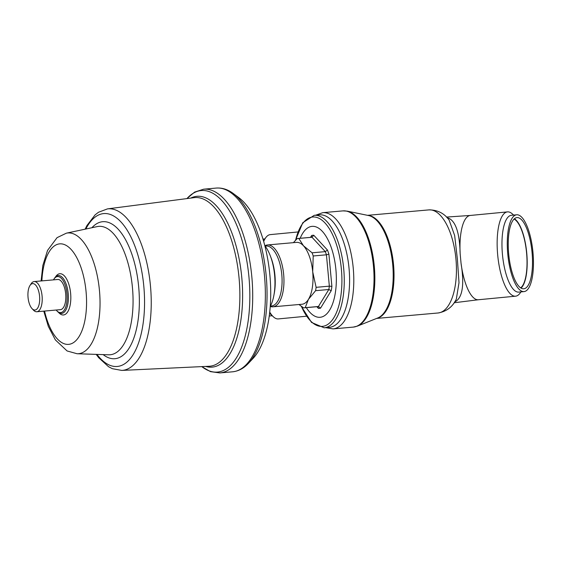 <?xml version="1.0" encoding="UTF-8"?>
<svg xmlns="http://www.w3.org/2000/svg" width="561" height="561" viewBox="0 0 561 561"><rect width="100%" height="100%" fill="white"/><g stroke="black" fill="none" stroke-linecap="round" stroke-linejoin="round"><path stroke-width="0.84" d="M306.327 307.645A45.637 19.93 -95.1 0 0 328.171 312.232A45.637 19.93 -95.1 0 0 335.906 269.631A45.637 19.93 -95.1 0 0 320.696 229.758A45.637 19.93 -95.1 0 0 300.184 238.285M270.262 306.474A31.051 13.562 -95.1 0 0 272.912 306.818L301.965 304.251A31.051 13.562 -95.1 0 0 308.452 299.35A31.051 13.562 -95.1 0 0 312.708 271.826L316.116 287.33L329.342 286.159L326.432 254.806L313.206 255.977A34.817 15.203 -95.1 0 0 312.084 252.808L325.31 251.637L327.442 250.024A36.696 16.031 84.9 0 1 328.893 254.119L326.432 254.806A34.817 15.203 -95.1 0 0 325.31 251.637L312.014 237.275L298.789 238.439L303.487 245.795A31.051 13.562 -95.1 0 0 296.489 242.387L267.443 244.961A31.051 13.562 -95.1 0 0 264.89 245.767M272.912 306.818A31.051 13.562 -95.1 0 0 283.663 274.392A31.051 13.562 -95.1 0 0 267.443 244.961M270.458 306.096L271.37 306.011A30.112 13.148 -95.1 0 0 281.79 274.567A30.112 13.148 -95.1 0 0 266.061 246.027L265.15 246.111M314.223 215.319A56.458 24.656 -95.1 0 1 343.711 268.831A56.458 24.656 -95.1 0 1 324.174 327.792L329.503 327.315A56.458 24.656 -95.1 0 0 349.04 268.361A56.458 24.656 -95.1 0 0 319.546 214.842L314.223 215.319L302.772 222.738L295.437 240.374M298.789 238.439A34.817 15.203 -95.1 0 0 298.108 238.467A34.817 15.203 -95.1 0 0 297.148 238.621L293.389 242.661M304.244 307.828A34.817 15.203 -95.1 0 0 305.205 307.666L318.438 306.495A34.817 15.203 -95.1 0 1 317.477 306.657L304.244 307.828A34.817 15.203 -95.1 0 1 303.564 307.849L298.964 304.518M328.893 254.119L331.888 286.362A36.696 16.031 84.9 0 1 331.214 290.696L328.823 289.511L315.598 290.682L308.452 299.35L305.205 307.666M315.598 290.682A34.817 15.203 -95.1 0 0 316.116 287.33M313.206 255.977L312.708 271.826A31.051 13.562 -95.1 0 0 303.487 245.795L312.084 252.808M298.108 238.467L311.334 237.296A34.817 15.203 -95.1 0 1 312.014 237.275L313.774 235.255L327.442 250.024M331.888 286.362L329.342 286.159A34.817 15.203 -95.1 0 1 328.823 289.511L318.438 306.495L320.534 308.164A36.696 16.031 84.9 0 1 318.41 308.403L317.975 307.133L317.133 306.692M310.822 237.345L311.467 236.784L311.65 235.487A36.696 16.031 84.9 0 1 313.774 235.255M264.841 245.711A36.71 16.038 84.9 0 1 270.346 255.935L271.096 257.913A32.952 14.39 84.9 0 1 274.918 275.149A32.952 14.39 84.9 0 1 274.238 293.424L273.852 295.507A36.71 16.038 84.9 0 1 270.227 306.537M270.346 255.935A36.71 16.038 84.9 0 1 274.61 275.142A36.71 16.038 84.9 0 1 273.852 295.507M53.484 279.862A18.064 7.889 84.9 0 1 53.891 279.175L54.466 278.298A19.004 8.303 84.9 0 1 58.267 275.563A19.004 8.303 84.9 0 1 68.197 293.578A19.004 8.303 84.9 0 1 61.619 313.424A19.004 8.303 84.9 0 1 57.397 311.397L56.675 310.64A18.064 7.889 84.9 0 1 56.156 310.03M53.891 279.175A18.064 7.889 84.9 0 1 66.948 293.698A18.064 7.889 84.9 0 1 56.675 310.64M29.985 285.5L31.136 283.747A15.154 6.62 84.9 0 1 34.165 281.566L57.769 279.49A15.14 6.613 84.9 0 1 65.679 293.838A15.14 6.613 84.9 0 1 60.441 309.651L36.837 311.748A15.154 6.62 84.9 0 1 33.471 310.135L32.033 308.613A13.268 5.799 84.9 0 1 28.05 297.449A13.268 5.799 84.9 0 1 29.985 285.5A13.268 5.799 84.9 0 1 39.572 296.166A13.268 5.799 84.9 0 1 32.033 308.613M34.165 281.566A15.154 6.62 84.9 0 1 42.075 295.928A15.154 6.62 84.9 0 1 36.837 311.748M233.418 193.615L238.895 197.703A86.583 37.818 84.9 0 1 269.876 275.072A86.583 37.818 84.9 0 1 253.109 358.353L248.439 363.339A91.478 39.957 84.9 0 0 266.159 275.353A91.478 39.957 84.9 0 0 233.418 193.615L233.418 193.615C227.948 189.485 222.24 187.64 216.287 188.068A92.228 40.287 84.9 0 1 264.54 276.391A92.228 40.287 84.9 0 1 232.542 371.81C238.481 371.186 243.783 368.367 248.439 363.339M523.672 288.796A35.757 11.697 84.5 0 0 523.778 288.782A35.757 11.697 84.5 0 0 532.031 252.24A35.757 11.697 84.5 0 0 517.067 217.591A35.757 11.697 84.5 0 0 516.954 217.598A35.757 11.697 84.5 0 0 508.708 254.147A35.757 11.697 84.5 0 0 523.672 288.796M521.036 288.102A35.757 11.697 84.5 0 0 526.702 252.583A35.757 11.697 84.5 0 0 514.395 218.79M516.807 214.779A38.576 12.623 84.5 0 0 516.688 214.793A38.576 12.623 84.5 0 0 507.782 254.217A38.576 12.623 84.5 0 0 523.932 291.608A38.576 12.623 84.5 0 0 524.044 291.594A38.576 12.623 84.5 0 0 532.95 252.162A38.576 12.623 84.5 0 0 516.807 214.779M511.492 215.291A38.576 12.623 84.5 0 0 511.38 215.298A38.576 12.623 84.5 0 0 502.474 254.729A38.576 12.623 84.5 0 0 518.623 292.113A38.576 12.623 84.5 0 0 518.736 292.106A38.576 12.623 84.5 0 0 518.855 292.092M513.624 215.08L512.502 214.043A42.341 13.857 84.5 0 0 507.607 211.883A42.341 13.857 84.5 0 0 507.481 211.89A42.341 13.857 84.5 0 0 497.705 255.164A42.341 13.857 84.5 0 0 515.426 296.201A42.341 13.857 84.5 0 0 515.552 296.187A42.341 13.857 84.5 0 0 520.082 293.123L520.98 291.888M470.427 215.445A42.341 13.857 84.5 0 0 470.307 215.452A42.341 13.857 84.5 0 0 460.153 253.649L461.058 263.411A42.341 13.857 84.5 0 0 478.253 299.763A42.341 13.857 84.5 0 0 478.379 299.749A42.341 13.857 84.5 0 0 478.505 299.735M447.11 217.71L448.548 218.152C455.756 221.293 459.627 233.124 460.153 253.649M461.058 263.411C464.333 283.712 462.727 296.264 456.24 301.075L454.676 301.937M278.48 318.9A42.341 13.857 -95.5 0 1 278.354 318.914A42.341 13.857 -95.5 0 1 278.221 318.929A42.341 13.857 -95.5 0 1 273.326 316.769A42.341 13.857 -95.5 0 1 269.715 312.063M263.691 241.454A42.341 13.857 -95.5 0 1 265.746 237.682A42.341 13.857 -95.5 0 1 270.276 234.617A42.341 13.857 -95.5 0 1 270.402 234.61M269.582 313.269A38.576 12.623 84.5 0 0 269.876 313.55L273.326 316.769M269.259 316.004A38.576 12.623 -95.5 0 1 269.238 316.011L272.204 315.724M514.079 219.078A35.287 11.543 -95.5 0 1 526.548 252.597A35.287 11.543 -95.5 0 1 520.671 287.877M438.022 312.989C446.514 311.537 452.615 306.902 456.338 299.083L459.003 282.695L457.376 259.049L454.662 235.536L449.123 220.052C444.228 213.264 437.489 209.877 428.899 209.891A51.752 22.601 84.9 0 1 455.981 259.448A51.752 22.601 84.9 0 1 438.022 312.989L376.634 318.424M455.146 301.201A3.766 3.443 -126.2 0 1 456.24 301.075M447.594 218.229A3.766 3.457 113.7 0 0 448.548 218.152M301.397 306.362A54.894 23.976 -95.1 0 0 329.819 322.778A54.894 23.976 -95.1 0 0 341.376 269.056A54.894 23.976 -95.1 0 0 320.485 219.148A54.894 23.976 -95.1 0 0 295.619 240.185M318.41 308.403L316.846 306.713M310.499 237.373L311.65 235.487M331.214 290.696L320.534 308.164M41.886 280.886A50.455 22.04 84.9 0 1 62.993 244.126A50.455 22.04 84.9 0 1 86.071 291.692A50.455 22.04 84.9 0 1 71.99 343.451A50.455 22.04 84.9 0 1 44.557 311.06M66.387 233.166A60.609 26.472 84.9 0 1 99.444 290.409A60.609 26.472 84.9 0 1 77.06 353.739L108.624 354.797A64.445 28.148 84.9 0 0 132.431 287.449A64.445 28.148 84.9 0 0 97.277 226.581L66.387 233.166L57.054 237.661L47.545 250.409L42.832 265.479L41.1 280.956M55.427 277.078A20.708 9.046 84.9 0 1 64.438 275.956A20.708 9.046 84.9 0 1 70.623 293.347A20.708 9.046 84.9 0 1 67.692 311.853A20.708 9.046 84.9 0 1 58.554 312.435M58.267 275.563L58.281 275.563A19.004 8.303 84.9 0 1 58.281 275.563A19.004 8.303 84.9 0 1 68.204 293.578A19.004 8.303 84.9 0 1 61.626 313.424L61.619 313.424M121.758 370.421A81.093 35.42 84.9 0 0 150.516 286.482A81.093 35.42 84.9 0 0 107.46 208.888L194.176 197.654A84.648 36.97 84.9 0 1 239.119 278.642A84.648 36.97 84.9 0 1 209.099 366.263L121.758 370.421L112.319 368.675L108.525 366.698L98.687 357.694L96.197 354.377M190.747 198.096A85.749 37.454 84.9 0 1 241.861 278.396A85.749 37.454 84.9 0 1 205.649 366.424M186.925 198.594A91.127 39.803 84.9 0 1 249.021 277.765A91.127 39.803 84.9 0 1 201.792 366.606M186.883 198.594L194.583 192.114L203.629 189.19A92.228 40.287 84.9 0 1 251.889 277.506A92.228 40.287 84.9 0 1 219.891 372.932L210.466 371.634L201.75 366.613M91.92 227.724A68.772 30.035 84.9 0 1 138.742 287.52A68.772 30.035 84.9 0 1 103.147 354.608M85.84 229.021A76.745 33.52 84.9 0 1 130.958 237.03A76.745 33.52 84.9 0 1 139.941 338.599A76.745 33.52 84.9 0 1 96.941 354.405M347.21 211.132L368.577 215.543A51.878 22.657 84.9 0 1 392.7 264.54A51.878 22.657 84.9 0 1 377.644 318.017L357.385 326.116A58.211 25.427 84.9 0 0 374.278 266.11A58.211 25.427 84.9 0 0 347.21 211.132L342.988 210.88A58.337 25.483 84.9 0 1 373.465 266.18A58.337 25.483 84.9 0 1 353.276 327.105L357.385 326.116M342.988 210.88L322.75 212.668A58.337 25.483 84.9 0 1 353.227 267.976A58.337 25.483 84.9 0 1 333.038 328.893L353.276 327.105M367.813 215.389A51.752 22.601 84.9 0 1 393.563 264.974A51.752 22.601 84.9 0 1 376.922 318.304M324.174 327.792L311.537 322.435L301.194 306.215M219.891 372.932L232.542 371.81M203.629 189.19L216.287 188.068M107.46 208.888L98.484 212.268L95.09 214.884L86.983 225.473L85.118 229.176M43.772 311.131L48.295 326.32L55.371 339.917L67.089 350.955L77.06 353.739M511.38 215.298L516.688 214.793M507.481 211.89L470.307 215.452M470.363 215.445L446.493 217.072M515.552 296.187L478.379 299.749M478.442 299.742L454.137 302.758M270.276 234.617L297.947 231.966M263.495 240.774L265.746 237.682M262.997 239.098L264.848 238.923M278.354 318.914L306.467 316.222M322.75 212.668L315.738 215.179M325.689 327.652L333.038 328.893M367.511 215.326L428.899 209.891M518.736 292.106L524.044 291.594"/></g></svg>
